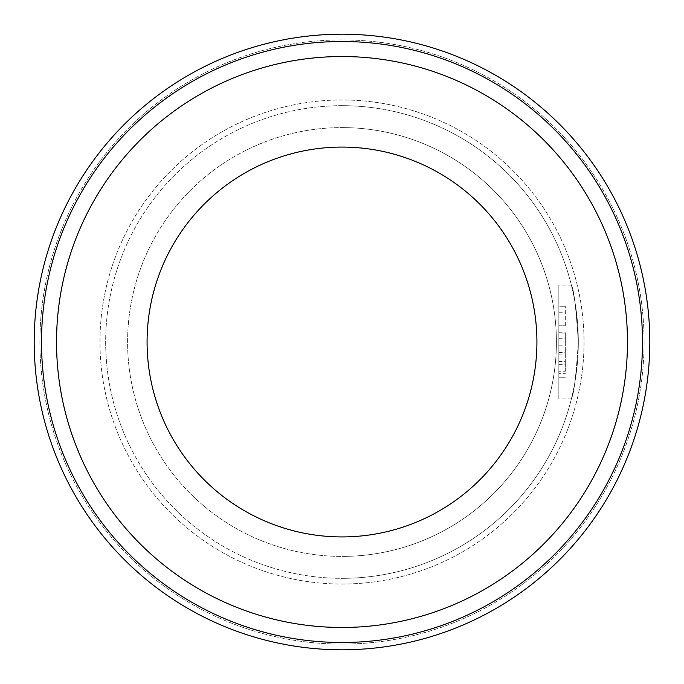 <?xml version="1.0" encoding="UTF-8"?>
<svg xmlns="http://www.w3.org/2000/svg" width="684" height="684" viewBox="0 0 684 684"><rect width="100%" height="100%" fill="white"/><g stroke="black" fill="none" stroke-linecap="round" stroke-linejoin="round"><path stroke-width="0.51" stroke-dasharray="3.42 2.56" d="M642.49 342A300.49 300.49 0 0 1 342 642.49A300.49 300.49 0 0 1 41.51 342A300.49 300.49 0 0 1 342 41.51A300.49 300.49 0 0 1 642.49 342A300.49 300.49 0 0 1 342 642.49A300.49 300.49 0 0 0 642.49 342A300.49 300.49 0 0 0 342 41.51A300.49 300.49 0 0 0 41.51 342A300.49 300.49 0 0 0 342 642.49A300.49 300.49 0 0 1 41.51 342A300.49 300.49 0 0 1 342 41.51A300.49 300.49 0 0 1 642.49 342A300.49 300.49 0 0 0 342 41.51A300.49 300.49 0 0 0 41.51 342M342 56.533A285.467 285.467 0 0 1 627.467 342A285.467 285.467 0 0 1 342 627.467A285.467 285.467 0 0 0 627.467 342A285.467 285.467 0 0 0 342 56.533A285.467 285.467 0 0 0 56.533 342A285.467 285.467 0 0 0 342 627.467A285.467 285.467 0 0 1 56.533 342A285.467 285.467 0 0 1 342 56.533A285.467 285.467 0 0 1 627.467 342A285.467 285.467 0 0 1 342 627.467A285.467 285.467 0 0 1 56.533 342A285.467 285.467 0 0 1 342 56.533M342 127.592A214.408 214.408 0 0 1 556.408 342A214.408 214.408 0 0 1 342 556.408A214.408 214.408 0 0 0 556.408 342A214.408 214.408 0 0 0 342 127.592A214.408 214.408 0 0 1 556.408 342A214.408 214.408 0 0 1 342 556.408A214.408 214.408 0 0 1 127.592 342A214.408 214.408 0 0 1 342 127.592A214.408 214.408 0 0 1 556.408 342A214.408 214.408 0 0 1 342 556.408A214.408 214.408 0 0 1 127.592 342A214.408 214.408 0 0 1 342 127.592A214.408 214.408 0 0 0 127.592 342A214.408 214.408 0 0 0 342 556.408A214.408 214.408 0 0 1 127.592 342A214.408 214.408 0 0 1 342 127.592M39.903 342A302.097 302.097 0 0 0 342 644.097A302.097 302.097 0 0 0 644.097 342A302.097 302.097 0 0 0 342 39.903A302.097 302.097 0 0 0 39.903 342A302.097 302.097 0 0 0 342 644.097A302.097 302.097 0 0 0 644.097 342A302.097 302.097 0 0 0 342 39.903A302.097 302.097 0 0 0 39.903 342M342 649.8A307.8 307.8 0 0 0 649.8 342A307.8 307.8 0 0 0 342 34.2A307.8 307.8 0 0 0 34.2 342A307.8 307.8 0 0 0 342 649.8A307.8 307.8 0 0 0 649.8 342A307.8 307.8 0 0 0 342 34.2A307.8 307.8 0 0 0 34.2 342A307.8 307.8 0 0 0 342 649.8A307.8 307.8 0 0 0 649.8 342A307.8 307.8 0 0 0 342 34.2A307.8 307.8 0 0 0 34.2 342A307.8 307.8 0 0 0 342 649.8A307.8 307.8 0 0 0 649.8 342A307.8 307.8 0 0 0 342 34.2A307.8 307.8 0 0 0 34.2 342M342 584.033A242.033 242.033 0 0 0 584.033 342A242.033 242.033 0 0 0 342 99.967A242.033 242.033 0 0 0 99.967 342A242.033 242.033 0 0 0 342 584.033A242.033 242.033 0 0 0 584.033 342A242.033 242.033 0 0 0 342 99.967A242.033 242.033 0 0 0 99.967 342A242.033 242.033 0 0 0 342 584.033M342 105.669A236.331 236.331 0 0 0 105.669 342A236.331 236.331 0 0 0 342 578.331A236.331 236.331 0 0 0 578.331 342A236.331 236.331 0 0 0 342 105.669A236.331 236.331 0 0 0 105.669 342A236.331 236.331 0 0 0 342 578.331A236.331 236.331 0 0 0 578.331 342C576.048 307.458 573.731 288.511 571.396 285.151C573.731 288.511 576.048 307.458 578.331 342C576.048 307.458 573.731 288.511 571.396 285.151C573.731 288.511 576.048 307.458 578.331 342C576.048 376.542 573.731 395.489 571.396 398.849C573.731 395.489 576.048 376.542 578.331 342A236.331 236.331 0 0 0 342 105.669A236.331 236.331 0 0 1 578.331 342A236.331 236.331 0 0 1 342 578.331A236.331 236.331 0 0 0 578.331 342M147.086 342A194.914 194.914 0 0 0 342 536.914A194.914 194.914 0 0 0 536.914 342A194.914 194.914 0 0 0 342 147.086A194.914 194.914 0 0 0 147.086 342M558.837 342L558.837 398.849L558.837 285.151L558.837 342L565.335 342L565.335 364.649L565.335 342M565.335 371.241L565.335 361.494L565.335 371.241L558.837 371.241L558.837 377.73L565.335 377.73L558.837 377.748L558.837 373.609L565.335 373.609M558.837 333.04L558.837 345.155L558.837 325.755L558.837 333.04L565.335 333.04L565.335 345.155L565.335 333.04M558.837 332.253L565.335 332.253M558.837 345.155L565.335 345.155M565.335 325.755L565.335 306.27L565.335 325.755L558.837 325.755L558.837 306.27L565.335 306.27L558.837 306.27L558.837 325.755L565.335 325.755M558.837 354.115L565.335 354.115M558.837 364.649L565.335 364.649M558.837 352.534L565.335 352.534M558.837 373.609L558.837 361.494L565.335 361.494M558.837 361.494L558.837 371.241M649.8 342A307.8 307.8 0 0 0 342 34.2M558.837 338.751L565.335 338.751M558.837 312.759L565.335 312.759M105.669 342A236.331 236.331 0 0 0 342 578.331M571.396 285.151L558.837 285.151M558.837 377.748L565.335 377.748M571.396 398.849L558.837 398.849"/><path stroke-width="1.03" d="M342 649.8A307.8 307.8 0 0 0 649.8 342A307.8 307.8 0 0 0 342 34.2A307.8 307.8 0 0 0 34.2 342A307.8 307.8 0 0 0 342 649.8M642.49 342A300.49 300.49 0 0 0 342 41.51A300.49 300.49 0 0 0 41.51 342A300.49 300.49 0 0 0 342 642.49A300.49 300.49 0 0 0 642.49 342A300.49 300.49 0 0 1 342 642.49A300.49 300.49 0 0 1 41.51 342M536.914 342A194.914 194.914 0 0 1 342 536.914A194.914 194.914 0 0 1 147.086 342A194.914 194.914 0 0 1 342 147.086A194.914 194.914 0 0 1 536.914 342M627.467 342A285.467 285.467 0 0 0 342 56.533A285.467 285.467 0 0 0 56.533 342A285.467 285.467 0 0 0 342 627.467A285.467 285.467 0 0 0 627.467 342"/></g></svg>
